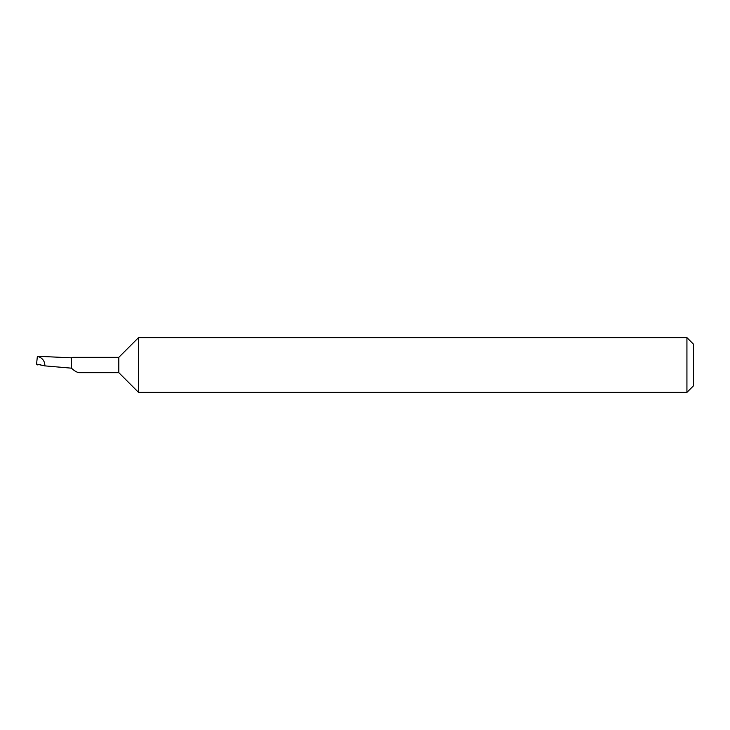 <?xml version="1.0" encoding="UTF-8"?>
<svg xmlns="http://www.w3.org/2000/svg" width="730" height="730" viewBox="0 0 730 730"><rect width="100%" height="100%" fill="white"/><g stroke="black" fill="none" stroke-linecap="round" stroke-linejoin="round"><path stroke-width="1.09" d="M118.817 372.665L118.817 357.335L72.708 357.335L71.513 357.746L71.513 368.248C74.405 370.922 76.933 372.391 79.086 372.665L118.817 372.665L138.527 392.375L138.527 337.625L118.817 357.335M686.93 337.625L693.5 344.195L693.5 385.805L686.93 392.375L686.93 337.625L138.527 337.625M37.385 356.267L71.513 357.819M37.376 356.331L37.376 356.349C42.285 357.654 44.795 360.83 44.895 365.885L36.555 364.124L37.376 356.349M71.513 368.175L44.895 365.885M40.478 364.516L37.239 364.909L36.555 364.124M686.93 392.375L138.527 392.375"/></g></svg>
